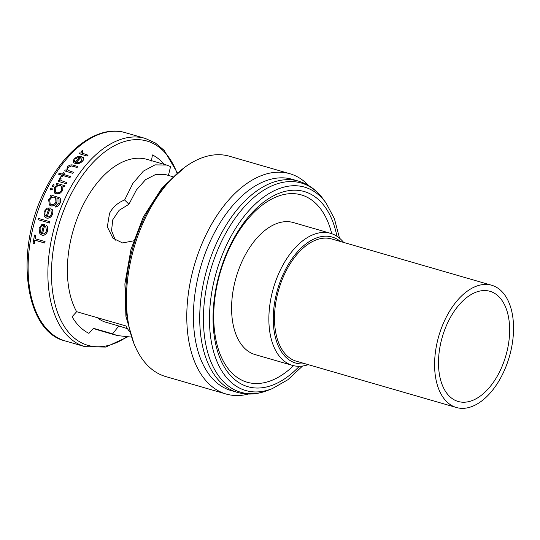 <?xml version="1.0" encoding="UTF-8"?>
<svg xmlns="http://www.w3.org/2000/svg" width="540" height="540" viewBox="0 0 540 540"><rect width="100%" height="100%" fill="white"/><g stroke="black" fill="none" stroke-linecap="round" stroke-linejoin="round"><path stroke-width="0.81" d="M502.483 374.416A63.619 36.767 -73.9 0 1 456.388 407.504A63.619 36.767 -73.9 0 1 445.655 318.364A63.619 36.767 -73.9 0 1 491.751 285.275A63.619 36.767 -73.9 0 1 502.483 374.416M491.751 285.275L331.648 238.957A63.619 36.767 106.1 0 0 285.552 272.045A63.619 36.767 106.1 0 0 296.285 361.186L456.388 407.504M448.463 321.131A57.335 33.136 -73.9 0 1 490.003 291.31A57.335 33.136 -73.9 0 1 499.675 371.648A57.335 33.136 -73.9 0 1 458.136 401.47A57.335 33.136 -73.9 0 1 448.463 321.131M115.317 240.185L111.55 230.58L112.779 219.773L119.097 210.337L128.952 204.255L136.357 190.046L145.571 179.665L155.763 174.434L165.888 174.683L172.638 176.634M293.531 365.675A97.483 56.335 -73.9 0 1 223.074 360.673A97.483 56.335 -73.9 0 1 230.695 245.632A97.483 56.335 -73.9 0 1 331.715 233.692M231.066 390.562A109.964 63.545 -73.9 0 1 212.517 236.486A109.964 63.545 -73.9 0 1 292.187 179.3L298.505 181.13A109.964 63.545 -73.9 0 0 218.842 238.316A109.964 63.545 -73.9 0 0 237.391 392.391L231.066 390.562M248.373 394.052A114.676 66.265 -73.9 0 1 226.064 394.018A114.676 66.265 -73.9 0 1 206.719 233.347A114.676 66.265 -73.9 0 1 289.798 173.704A114.676 66.265 -73.9 0 1 308.684 185.591M226.064 394.018L165.713 376.562A114.676 66.265 -73.9 0 1 146.374 215.885A114.676 66.265 -73.9 0 1 229.453 156.242L289.798 173.704M133.576 240.84L122.573 242.946L112.975 238.248L107.332 226.834L109.546 213.3C112.826 207.083 117.855 202.642 124.625 199.982L132.901 183.371L143.377 171.113L155.054 164.862L166.691 165.065L170.586 166.57L168.413 175.412M129.337 331.668L125.84 325.931L76.64 311.702A88.756 51.287 -73.9 0 1 82.823 205.571A88.756 51.287 -73.9 0 1 147.123 159.408L166.691 165.065M131.173 337.061L117.356 335.583L97.794 329.926A88.756 51.287 -73.9 0 1 93.481 328.307L112.631 333.848L118.787 325.985L104.153 321.752A79.299 45.826 -73.9 0 1 97.281 317.669M76.64 311.702L72.083 316.757A95.04 54.918 106.1 0 0 88.918 333.362L93.481 328.307M46.548 218.012C49.208 218.484 51.158 217.195 52.4 214.15C53.109 212.105 52.913 210.371 51.813 208.953L51.881 209.021C52.981 210.425 53.183 212.153 52.468 214.218C51.239 217.256 49.288 218.545 46.622 218.079L44.989 217.1L46.622 218.079M51.813 208.953L50.949 209.885L51.354 214.016C50.456 216.196 49.052 217.134 47.142 216.817A108.547 62.728 -73.9 0 1 50.261 207.934L50.335 208.001A108.392 62.633 106.1 0 0 47.23 216.837M34.803 240.097L44.752 242.98A108.547 62.728 -73.9 0 1 45.002 241.583L45.077 241.663A108.392 62.633 106.1 0 0 44.827 243.054L34.884 240.179A108.392 62.633 106.1 0 0 34.317 243.607L33.176 243.277L34.236 243.526A108.547 62.728 -73.9 0 1 34.803 240.097L34.884 240.179M45.002 241.583L35.053 238.707A108.547 62.728 -73.9 0 1 35.701 235.359L35.775 235.433A108.392 62.633 106.1 0 0 35.141 238.734M42.026 235.123C44.719 235.528 46.528 234.103 47.459 230.85C48.013 228.683 47.689 226.827 46.501 225.288L46.575 225.362C47.763 226.881 48.08 228.737 47.534 230.924C46.609 234.171 44.8 235.595 42.1 235.197L40.426 234.178L42.1 235.197M46.501 225.288L45.724 226.307L46.42 230.728C45.752 233.05 44.449 234.083 42.511 233.827A108.547 62.728 -73.9 0 1 44.908 224.235L44.982 224.309A108.392 62.633 106.1 0 0 42.599 233.847M49.424 222.966A108.547 62.728 -73.9 0 1 49.802 221.69L49.876 221.765A108.392 62.633 106.1 0 0 49.498 223.034L38.057 219.672L49.498 223.034M51.786 196.506L50.429 196.06L51.847 196.472L48.661 199.706L49.363 204.991L50.882 205.895L49.363 204.991M59.778 197.917C60.966 199.213 61.088 200.894 60.149 202.959C59.238 205.234 57.719 206.604 55.593 207.07L55.519 207.002C57.632 206.543 59.15 205.173 60.075 202.885L60.149 202.959M50.807 205.828C53.42 206.246 55.445 205.018 56.889 202.129L56.977 197.957L57.402 198.079L57.051 198.025L56.956 202.196C55.526 205.079 53.501 206.314 50.882 205.895M60.46 192.989L56.038 193.86C58.718 194.326 60.905 193.172 62.586 190.411L60.46 192.989M340.49 241.515A65.583 37.901 106.1 0 0 284.675 271.181A65.583 37.901 106.1 0 0 274.975 335.637A65.583 37.901 106.1 0 0 305.127 363.744M308.252 364.649A68.728 39.717 -73.9 0 1 292.403 365.377A68.728 39.717 -73.9 0 1 280.814 269.082A68.728 39.717 -73.9 0 1 330.601 233.341A68.728 39.717 -73.9 0 1 343.615 242.419M292.403 365.377L255.13 354.591A68.728 39.717 -73.9 0 1 243.533 258.302A68.728 39.717 -73.9 0 1 293.328 222.554L330.601 233.341M128.952 204.255L124.625 199.982M168.622 175.473L169.04 172.861M164.194 164.349A95.04 54.918 106.1 0 0 152.415 154.933L151.436 161.028M57.679 184.91L56.255 184.451L57.753 184.882L54.216 187.947L54.614 193.05L56.038 193.86M62.586 190.411L62.951 186.388L64.355 186.793A108.547 62.728 -73.9 0 1 64.942 185.733L65.016 185.8A108.392 62.633 106.1 0 0 64.422 186.86L63.025 186.455L62.654 190.478M87.102 155.993A108.547 62.728 -73.9 0 1 87.932 155.169L88.013 155.25A108.392 62.633 106.1 0 0 87.176 156.067L79.002 153.644L87.176 156.067M82.796 151.268L82.411 150.586L82.877 151.342L82.289 151.706L82.877 151.342M75.202 163.485C78.01 163.998 80.44 163.181 82.492 161.042C83.801 159.604 84.051 158.315 83.248 157.167L83.322 157.241C84.125 158.382 83.876 159.671 82.573 161.116C80.528 163.256 78.098 164.066 75.276 163.553L73.757 162.689L75.276 163.553M83.248 157.167L82.067 157.788L81.405 160.866C79.934 162.392 78.178 162.986 76.147 162.635A108.547 62.728 -73.9 0 1 81.851 156.303L81.931 156.377A108.392 62.633 106.1 0 0 76.262 162.662M51.914 188.035L52.319 189.317L50.882 190.066L50.497 189.817L50.882 190.066M53.703 184.646L54.095 185.909L52.637 186.638L52.252 186.388L52.637 186.638M66.143 183.634A108.547 62.728 -73.9 0 1 66.751 182.588L66.818 182.662A108.392 62.633 106.1 0 0 66.211 183.701L58.043 181.285L66.211 183.701M61.081 178.16L60.561 177.35L61.148 178.227L60.683 178.713L61.148 178.227M61.769 175.183L58.529 174.197L61.796 175.142A108.547 62.728 106.1 0 0 60.885 176.587L61.945 176.945A108.392 62.633 106.1 0 1 62.863 175.5L69.971 177.559A108.392 62.633 106.1 0 1 70.619 176.56L63.443 174.434A108.547 62.728 -73.9 0 1 64.382 173.016L64.456 173.084A108.392 62.633 106.1 0 0 63.545 174.46M72.738 173.252A108.547 62.728 -73.9 0 1 73.413 172.28L73.487 172.348A108.392 62.633 106.1 0 0 72.806 173.32L64.638 170.903L72.806 173.32M71.294 165.875L77.031 167.4A108.547 62.728 -73.9 0 1 77.76 166.475L77.834 166.55A108.392 62.633 106.1 0 0 77.105 167.474L71.368 165.949L68.276 167.454L71.368 165.949M117.356 335.583L112.631 333.848M35.701 235.359L34.567 235.028A108.547 62.728 106.1 0 0 33.095 243.196M44.908 224.235L41.782 224.566L39.083 228.393L39.596 233.078L40.426 234.178M41.546 233.401L40.19 231.62L40.095 228.609C40.648 226.537 41.803 225.41 43.558 225.241A108.547 62.728 106.1 0 0 41.546 233.401L41.081 232.997M40.095 228.609L40.264 231.694L41.627 233.476M49.802 221.69L38.434 218.403A108.547 62.728 106.1 0 0 38.057 219.672M50.261 207.934L47.048 208.184L44.024 211.694L44.219 216.054L44.989 217.1M46.19 216.398L44.928 214.718L45.043 211.916C45.792 209.966 47.048 208.946 48.816 208.845A108.547 62.728 106.1 0 0 46.19 216.398L45.738 216.013M45.043 211.916L44.928 214.718M57.402 198.079L59.029 198.882L59.035 202.709L55.991 205.821A108.547 62.728 106.1 0 0 55.519 207.002M60.075 202.885C61.02 200.833 60.899 199.152 59.711 197.849L50.949 194.933A108.547 62.728 106.1 0 0 50.429 196.06M54.506 197.289C52.495 196.891 50.915 197.782 49.768 199.976L49.694 199.901C50.828 197.728 52.407 196.83 54.439 197.222L54.506 197.289M54.439 197.222L55.627 197.876L55.917 201.785C54.878 204.025 53.345 204.984 51.32 204.66L50.18 203.992L49.694 199.901M64.942 185.733L56.842 183.391A108.547 62.728 106.1 0 0 56.255 184.451M60.392 185.699C58.293 185.301 56.592 186.172 55.289 188.291L55.222 188.224C56.518 186.104 58.212 185.24 60.318 185.625L60.392 185.699M60.318 185.625L61.439 186.253L61.607 190.08C60.331 192.179 58.658 193.07 56.585 192.753L55.512 192.125L55.222 188.224M52.245 189.25L51.84 187.967L50.402 188.71L50.814 189.999L52.319 189.317M52.231 188.21L51.84 187.967M54.02 185.834L53.636 184.572L52.171 185.301L52.569 186.57L54.095 185.909M54.02 184.822L53.636 184.572M66.751 182.588L60.905 180.448M61.358 180.812L60.615 178.639M60.561 177.35L59.738 178.16L59.846 180.59L58.651 180.245A108.547 62.728 106.1 0 0 58.043 181.285M60.885 176.587L61.945 176.945M61.877 176.87A108.547 62.728 -73.9 0 1 62.795 175.433L62.863 175.5M62.795 175.433L69.971 177.559M69.896 177.484A108.547 62.728 -73.9 0 1 70.551 176.486M64.382 173.016L63.389 172.726A108.547 62.728 106.1 0 0 62.451 174.143L59.177 173.198A108.547 62.728 106.1 0 0 58.529 174.197M73.413 172.28L68.141 170.417M68.418 170.654C67.392 169.81 67.325 168.723 68.202 167.387M77.76 166.475L73.622 165.281C71.334 164.403 69.235 164.95 67.331 166.934L66.778 170.357L65.313 169.938A108.547 62.728 106.1 0 0 64.638 170.903M81.851 156.303L78.32 156.236L74.129 158.598L73.204 161.852L73.757 162.689M75.229 162.25L74.304 160.906L75.168 158.841L80.048 156.857A108.547 62.728 106.1 0 0 75.229 162.25L74.844 161.933M75.168 158.841L74.385 160.981L75.303 162.324M87.932 155.169L82.175 153.11M82.586 153.434L82.215 151.632M82.411 150.586L81.378 151.193L81.027 153.171L79.832 152.827A108.547 62.728 106.1 0 0 79.002 153.644M127.312 328.624L118.787 325.985M299.295 366.296A101.567 58.691 -73.9 0 1 223.688 365.89A101.567 58.691 -73.9 0 1 230.715 244.37A101.567 58.691 -73.9 0 1 291.755 190.303A101.567 58.691 -73.9 0 1 336.92 236.243M302.528 366.046L287.834 379.769L272.342 388.598A105.86 61.169 -73.9 0 1 214.144 353.552A105.86 61.169 -73.9 0 1 227.9 242.217A105.86 61.169 -73.9 0 1 326.045 202.993L323.365 199.321C316.676 190.148 308.387 184.086 298.505 181.13M272.342 388.598L268.117 390.278A108.911 62.937 -73.9 0 1 208.238 354.22A108.911 62.937 -73.9 0 1 222.392 239.672A108.911 62.937 -73.9 0 1 323.365 199.321M46.96 189.081A108.392 62.633 106.1 0 0 65.239 340.949C24.131 331.621 14.168 248.954 45.549 189.068C65.178 148.588 98.955 124.382 125.489 132.705A108.392 62.633 106.1 0 0 46.96 189.081M127.251 337.102L105.752 347.058L85.01 346.667A108.392 62.633 -73.9 0 1 66.724 194.798A108.392 62.633 -73.9 0 1 145.253 138.422L125.489 132.705M176.945 172.922A106.326 61.439 106.1 0 0 69.964 196.378A106.326 61.439 106.1 0 0 58.603 315.218A106.326 61.439 106.1 0 0 126.502 337.075M173.624 176.938A109.964 63.545 106.1 0 0 144.781 216.891A109.964 63.545 106.1 0 0 129.56 329.252M268.117 390.278C257.567 394.463 247.32 395.165 237.391 392.391M133.88 343.433L125.901 316.271L124.895 283.892L130.93 249.588L143.37 216.878L162.263 187.535L184.849 167.252M85.01 346.667L65.239 340.949M177.269 172.665L164.14 150.343L155.297 142.958L145.253 138.422M339.518 238.181L334.422 218.734L326.045 202.993"/></g></svg>
